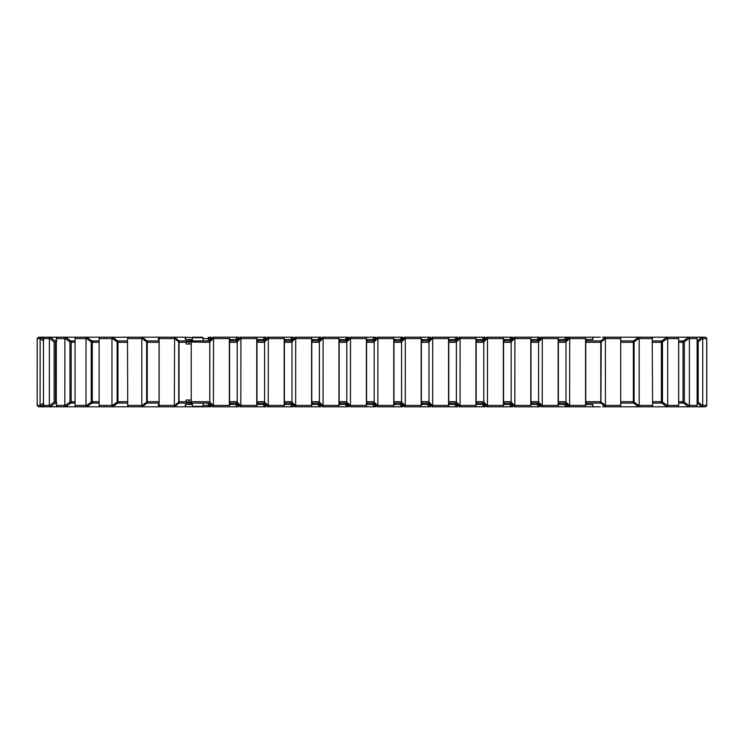 <?xml version="1.0" encoding="UTF-8"?>
<svg xmlns="http://www.w3.org/2000/svg" width="744" height="744" viewBox="0 0 744 744"><rect width="100%" height="100%" fill="white"/><g stroke="black" fill="none" stroke-linecap="round" stroke-linejoin="round"><path stroke-width="1.12" d="M203.066 340.91L203.066 337.664L192.398 337.664L192.398 340.91M230.463 403.09L230.696 404.476L229.58 404.476L236.704 404.476L236.704 406.801L212.719 406.801L212.719 406.01M238.657 339.45L238.657 337.199L236.704 337.199L236.704 339.524L229.58 339.524L230.696 339.524L230.463 340.91M203.066 403.09L203.066 406.336L192.398 406.336L192.398 403.09M212.719 337.99L212.719 337.199L213.509 337.199L213.454 406.754L209.789 403.09L191.236 403.09L191.236 340.91L209.789 340.91L213.509 337.199L229.366 337.199L229.366 406.801M188.911 341.914L188.911 343.998L186.13 343.998L186.13 341.914L209.789 342.305M236.704 337.199L229.366 337.199M229.58 404.476L229.58 339.524M213.454 406.754L209.789 403.09L209.789 340.91L213.454 337.246M188.911 400.002L188.911 402.086L186.13 402.086L186.13 400.002L191.236 400.002M188.911 343.998L191.236 343.998M188.911 402.086L191.236 402.086M257.861 403.09L258.094 404.476L256.978 404.476L264.101 404.476L264.101 406.801L240.117 406.801L240.117 406.01M266.054 339.45L266.054 337.199L264.101 337.199L264.101 339.524L256.978 339.524L258.094 339.524L257.861 340.91M240.117 337.99L240.117 337.199L256.764 337.199L256.764 406.801M264.101 337.199L256.764 337.199M229.58 340.91L237.187 340.91L240.851 337.246L240.907 338.594L240.851 406.754L237.187 403.09L229.58 403.09M256.978 404.476L256.978 339.524M240.851 406.754L237.187 403.09L237.187 340.91L240.851 337.246M285.268 403.09L285.491 404.476L284.375 404.476L291.499 404.476L291.499 406.801L267.514 406.801L267.514 406.01M293.452 339.45L293.452 337.199L291.499 337.199L291.499 339.524L284.375 339.524L285.491 339.524L285.268 340.91M267.514 337.99L267.514 337.199L284.162 337.199L284.162 406.801M291.499 337.199L284.162 337.199M256.978 340.91L264.594 340.91L268.259 337.246L268.305 338.594L268.259 406.754L264.594 403.09L256.978 403.09M284.375 404.476L284.375 339.524M268.259 406.754L264.594 403.09L264.594 340.91L268.259 337.246M312.666 403.09L312.899 404.476L311.773 404.476L318.906 404.476L318.906 406.801L294.922 406.801L294.922 406.01M320.85 339.45L320.85 337.199L318.906 337.199L318.906 339.524L311.773 339.524L312.899 339.524L312.666 340.91M294.922 337.99L294.922 337.199L311.569 337.199L311.569 406.801M318.906 337.199L311.569 337.199M284.375 340.91L291.992 340.91L295.656 337.246L295.703 338.594L295.656 406.754L291.992 403.09L284.375 403.09M311.773 404.476L311.773 339.524M295.656 406.754L291.992 403.09L291.992 340.91M340.064 403.09L340.296 404.476L339.171 404.476L346.304 404.476L346.304 406.801L322.319 406.801L322.319 406.01M348.257 339.45L348.257 337.199L346.304 337.199L346.304 339.524L339.171 339.524L340.296 339.524L340.064 340.91M322.319 337.99L322.319 337.199L338.966 337.199L338.966 406.801M346.304 337.199L338.966 337.199M311.773 340.91L319.39 340.91L323.054 337.246L323.101 338.594L323.054 406.754L319.39 403.09L311.773 403.09M339.171 404.476L339.171 339.524M323.054 406.754L319.39 403.09L319.39 340.91M367.462 403.09L367.694 404.476L366.569 404.476L373.702 404.476L373.702 406.801L349.717 406.801L349.717 406.01M375.655 339.45L375.655 337.199L373.702 337.199L373.702 339.524L366.569 339.524L367.694 339.524L367.462 340.91M349.717 337.99L349.717 337.199L366.364 337.199L366.364 406.801M373.702 337.199L366.364 337.199M339.171 340.91L346.788 340.91L350.452 337.246L350.498 338.594L350.452 406.754L346.788 403.09L339.171 403.09M366.569 404.476L366.569 339.524M346.788 403.09L346.788 340.91M394.859 403.09L395.092 404.476L393.976 404.476L401.1 404.476L401.1 406.801L377.115 406.801L377.115 406.01M403.053 339.45L403.053 337.199L401.1 337.199L401.1 339.524L393.976 339.524L395.092 339.524L394.859 340.91M377.115 337.99L377.115 337.199L393.762 337.199L393.762 406.801M401.1 337.199L393.762 337.199M366.569 340.91L374.186 340.91L377.85 337.246L377.906 338.594L377.85 406.754L374.186 403.09L366.569 403.09M393.976 404.476L393.976 339.524M377.85 406.754L374.186 403.09L374.186 340.91M422.257 403.09L422.49 404.476L421.374 404.476L428.498 404.476L428.498 406.801L404.513 406.801L404.513 406.01M430.451 339.45L430.451 337.199L428.498 337.199L428.498 339.524L421.374 339.524L422.49 339.524L422.257 340.91M404.513 337.99L404.513 337.199L421.16 337.199L421.16 406.801M428.498 337.199L421.16 337.199M393.976 340.91L401.593 340.91L405.257 337.246L405.303 338.594L405.257 406.754L401.593 403.09L393.976 403.09M421.374 404.476L421.374 339.524M405.257 406.754L401.593 403.09L401.593 340.91M449.655 403.09L449.888 404.476L448.772 404.476L455.895 404.476L455.895 406.801L431.92 406.801L431.92 406.01M457.848 339.45L457.848 337.199L455.895 337.199L455.895 339.524L448.772 339.524L449.888 339.524L449.655 340.91M431.92 337.99L431.92 337.199L448.558 337.199L448.558 406.801M455.895 337.199L448.558 337.199M421.374 340.91L428.99 340.91L432.655 337.246L432.701 338.594L432.655 406.754L428.99 403.09L421.374 403.09M448.772 404.476L448.772 339.524M428.99 403.09L428.99 340.91M477.062 403.09L477.285 404.476L476.169 404.476L483.293 404.476L483.293 406.801L459.318 406.801L459.318 406.01M485.246 339.45L485.246 337.199L483.293 337.199L483.293 339.524L476.169 339.524L477.285 339.524L477.062 340.91M459.318 337.99L459.318 337.199L475.955 337.199L475.955 406.801M483.293 337.199L475.955 337.199M448.772 340.91L456.388 340.91L460.052 337.246L460.099 338.594L460.052 406.754L456.388 403.09L448.772 403.09M476.169 404.476L476.169 339.524M456.388 403.09L456.388 340.91L460.052 337.246M504.46 403.09L504.692 404.476L503.567 404.476L510.7 404.476L510.7 406.801L486.716 406.801L486.716 406.01M512.653 339.45L512.653 337.199L510.7 337.199L510.7 339.524L503.567 339.524L504.692 339.524L504.46 340.91M486.716 337.99L486.716 337.199L503.363 337.199L503.363 406.801M510.7 337.199L503.363 337.199M476.169 340.91L483.786 340.91L487.45 337.246L487.497 338.594L487.45 406.754L483.786 403.09L476.169 403.09M503.567 404.476L503.567 339.524M487.45 406.754L483.786 403.09L483.786 340.91M531.858 403.09L532.09 404.476L530.974 404.476L538.098 404.476L538.098 406.801L514.113 406.801L514.113 406.01M540.051 339.45L540.051 337.199L538.098 337.199L538.098 339.524L530.974 339.524L532.09 339.524L531.858 340.91M514.113 337.99L514.113 337.199L530.76 337.199L530.76 406.801M538.098 337.199L530.76 337.199M503.567 340.91L511.184 340.91L514.848 337.246L514.894 338.594L514.848 406.754L511.184 403.09L503.567 403.09M530.974 404.476L530.974 339.524M511.184 403.09L511.184 340.91L514.848 337.246M559.256 403.09L559.488 404.476L558.372 404.476L565.496 404.476L565.496 406.801L541.511 406.801L541.511 406.01M567.449 339.45L567.449 337.199L565.496 337.199L565.496 339.524L558.372 339.524L559.488 339.524L559.256 340.91M541.511 337.99L541.511 337.199L558.158 337.199L558.158 406.801M565.496 337.199L558.158 337.199M530.974 340.91L538.582 340.91L542.246 337.246L542.292 338.594L542.246 406.754L538.582 403.09L530.974 403.09M558.372 404.476L558.372 339.524M538.582 403.09L538.582 340.91L542.246 337.246M585.77 404.476L585.77 339.524L586.886 339.524L586.811 340.91L585.77 340.91L600.427 340.91L600.808 342.305L600.808 401.695L600.427 403.09L585.77 403.09L586.811 403.09L586.886 404.476L585.77 404.476L592.894 404.476L592.894 406.801L568.128 406.801L568.304 405.406M586.886 337.199L592.894 337.199L592.894 339.524L585.77 339.524M568.304 338.594L568.128 337.199L585.556 337.199L585.556 406.801M592.605 339.524L592.605 337.199L585.556 337.199M558.372 340.91L565.979 340.91L569.644 337.246L569.699 338.594L569.644 406.754L565.979 403.09L558.372 403.09M569.644 406.754L565.979 403.09L565.979 340.91M602.566 337.199L652.2 337.199L652.628 405.406L652.2 406.801L602.37 406.801M602.37 337.199L620.701 337.199L620.701 406.801L605.384 406.801L600.938 403.09L601.189 341.896L600.427 340.91M605.384 337.199L605.43 406.754M600.427 403.09L600.938 403.09M638.473 337.199L639.17 338.594L639.17 405.406L638.473 406.801M620.747 403.09L632.614 403.09L620.747 403.09M632.614 340.91L620.747 340.91L632.614 340.91L633.358 342.305L633.358 401.695L632.614 403.09L633.609 403.09L634.102 402.104L634.102 341.896L633.609 340.91L632.614 340.91M638.594 337.199L677.914 337.199L678.668 338.594L678.668 405.406L677.914 406.801L638.594 406.801M625.676 406.801L619.38 406.801M619.38 337.199L625.676 337.199M666.717 337.199L667.703 338.594L667.703 405.406L666.717 406.801M652.628 403.09L660.346 403.09L652.628 403.09M660.346 340.91L652.628 340.91L660.346 340.91L661.407 342.305L661.407 401.695L660.346 403.09L661.76 403.09L662.458 402.104L662.458 341.896L661.76 340.91L660.346 340.91M659.417 337.199L696.068 337.199L697.119 338.594L697.119 405.406L696.068 406.801L659.417 406.801M688.172 337.199L689.381 338.594L689.381 405.406L688.172 406.801M678.668 403.09L681.736 403.09L678.668 403.09M681.736 340.91L678.668 340.91L681.736 340.91L683.029 342.305L683.029 401.695L681.736 403.09L683.457 403.09L684.313 402.104L684.313 341.896L683.457 340.91L681.736 340.91M670.549 337.199L705.424 337.199L706.688 338.594L706.688 405.406L705.424 406.801L670.549 406.801M701.369 337.199L702.717 338.594L702.717 405.406L701.369 406.801M697.119 403.09L698.179 402.104L698.179 341.896L697.119 340.91M700.011 337.199L677.617 337.199L705.405 337.199L706.754 338.232L706.754 405.768L705.405 406.801L677.617 406.801L700.011 406.801M685.54 406.801L677.617 406.801M659.156 406.801L656.822 406.801L659.156 406.801M656.822 337.199L659.156 337.199L656.822 337.199M677.617 337.199L685.54 337.199M600.296 406.801L592.894 406.801M592.605 404.476L592.605 406.801L586.886 406.801M592.894 337.199L600.296 337.199M564.705 404.476L564.705 403.09M564.705 340.91L564.705 339.524M567.198 404.308L565.496 406.01M567.198 339.692L565.496 337.99L567.198 339.692M537.308 404.476L537.308 403.09M537.308 340.91L537.308 339.524M539.8 404.308L538.098 406.01M538.098 337.99L539.8 339.692M509.91 404.476L509.91 403.09M509.91 340.91L509.91 339.524M512.402 404.299L510.7 406.01M510.7 337.99L512.402 339.701M482.512 404.476L482.512 403.09M482.512 340.91L482.512 339.524M485.004 404.308L483.293 406.01M483.293 337.99L485.004 339.692M455.114 404.476L455.114 403.09M455.114 340.91L455.114 339.524M457.607 404.308L455.895 406.01M455.895 337.99L457.607 339.692M427.716 404.476L427.716 403.09M427.716 340.91L427.716 339.524M430.209 404.308L428.498 406.01M428.498 337.99L430.209 339.692M400.309 404.476L400.309 403.09M400.309 340.91L400.309 339.524M402.811 404.299L401.1 406.01M401.1 337.99L402.811 339.701M372.911 404.476L372.911 403.09M372.911 340.91L372.911 339.524M375.404 404.308L373.702 406.01M373.702 337.99L375.404 339.692M345.514 404.476L345.514 403.09M345.514 340.91L345.514 339.524M348.006 404.308L346.304 406.01M346.304 337.99L348.006 339.692M318.116 404.476L318.116 403.09M318.116 340.91L318.116 339.524M320.608 404.308L318.906 406.01M318.906 337.99L320.608 339.692M290.718 404.476L290.718 403.09M290.718 340.91L290.718 339.524M293.21 404.299L291.499 406.01M291.499 337.99L293.21 339.701M263.32 404.476L263.32 403.09M263.32 340.91L263.32 339.524M265.813 404.308L264.101 406.01M264.101 337.99L265.813 339.692M235.922 404.476L235.922 403.09M235.922 340.91L235.922 339.524M238.415 404.308L236.704 406.01M236.704 337.99L238.415 339.692M191.329 404.476L185.321 404.476L185.321 406.801L159.086 406.801L159.123 405.406L174.347 405.406L174.598 337.246L185.321 337.199L175.538 337.199L185.321 337.199L182.094 337.199L185.321 337.199L185.321 339.524L191.329 339.524M185.6 404.476L185.6 406.801L191.329 406.801L175.538 406.801L185.321 406.801M192.687 337.664L185.321 337.199M208.766 406.745L211.101 404.401L208.72 406.801L192.464 406.801L192.687 406.336M185.6 406.801L192.464 406.801M192.464 337.199L202.461 337.199M208.32 406.801L208.311 403.09M208.311 340.91L208.32 337.199M192.25 404.476L192.25 403.09M192.25 340.91L192.25 339.524M158.398 404.476L158.398 406.801L158.398 404.476L159.067 404.476L159.067 339.524L158.398 339.524L158.398 337.199L174.626 337.199M186.13 342.305L179.025 342.305L179.323 340.91L178.727 341.896L178.727 402.104L179.323 403.09L179.025 401.695L186.13 401.695M179.025 342.305L179.025 401.695M142.355 406.801L141.816 405.406L141.816 338.594L127.494 338.594L127.745 406.801L159.086 406.801M190.659 403.09L179.323 403.09M179.323 340.91L190.659 340.91M174.347 338.594L159.123 338.594L159.123 405.406M159.123 338.594L159.086 337.199M174.626 406.801L174.347 405.406M149.777 406.801L99.631 406.801L99.11 405.406L111.963 405.406L111.963 338.594L112.586 337.246L149.777 337.199M159.067 342.305L147.247 342.305L147.833 340.91L147.061 340.91L146.68 341.896L146.68 402.104L147.061 403.09L147.833 403.09L147.247 401.695L159.067 401.695M147.247 342.305L147.247 401.695M164.405 406.801L158.63 406.801M127.494 338.594L127.745 337.199L158.398 337.199L158.398 339.524M158.63 337.199L164.405 337.199L158.63 337.199M159.067 403.09L147.833 403.09M147.833 340.91L159.067 340.91M141.816 338.594L142.355 337.199M127.494 342.305L117.952 342.305L118.789 340.91L117.673 340.91L117.124 341.896L117.124 402.104L117.673 403.09L118.789 403.09L117.952 401.695L127.494 401.695M117.952 342.305L117.952 401.695M111.963 338.594L99.11 338.594L99.631 337.199L112.753 337.199M127.494 403.09L118.789 403.09L127.494 403.09M127.494 340.91L118.789 340.91L127.494 340.91M99.11 338.594L99.11 405.406M112.753 406.801L111.963 405.406M99.11 342.305L92.275 342.305L93.335 340.91L91.921 340.91L91.214 341.896L91.214 402.104L91.921 403.09L93.335 403.09L92.275 401.695L99.11 401.695M92.275 342.305L92.275 401.695M134.58 406.801L129.568 406.801M112.558 406.801L75.832 406.801L75.06 405.406L85.969 405.406L86.034 338.232L86.955 337.199L112.558 337.199M85.969 338.594L75.06 338.594L75.832 337.199L86.955 337.199M129.568 337.199L134.58 337.199M99.11 403.09L93.335 403.09L99.11 403.09M99.11 340.91L93.335 340.91L99.11 340.91M75.06 338.594L75.06 405.406M86.955 406.801L85.969 405.406M75.06 342.305L71.192 342.305L72.428 340.91L70.773 340.91L69.945 341.896L69.945 402.104L70.773 403.09L72.428 403.09L71.192 401.695L75.06 401.695M71.192 342.305L71.192 401.695M93.102 406.801L57.279 406.801L56.284 405.406L64.812 405.406L64.877 338.232L65.974 337.199L93.102 337.199M64.812 338.594L56.284 338.594L57.279 337.199L65.974 337.199M75.06 403.09L72.428 403.09L75.06 403.09M75.06 340.91L72.428 340.91L75.06 340.91M56.284 338.594L56.284 405.406M65.974 406.801L64.812 405.406M56.284 340.91L55.065 340.91L54.154 341.896L54.154 402.104L55.065 403.09L56.284 403.09M56.897 403.09L55.521 401.695L56.284 401.695M56.284 342.305L55.521 342.305L55.521 401.695M55.521 342.305L56.897 340.91M81.961 406.801L44.668 406.801L43.496 405.406L49.318 405.406L49.383 338.232L50.611 337.199L81.961 337.199M49.318 338.594L43.496 338.594L44.668 337.199L50.611 337.199M43.496 338.594L43.496 405.406M50.611 406.801L49.318 405.406M71.666 406.801L38.511 406.801L37.2 405.406L40.083 405.406L40.139 338.232L41.459 337.199L71.666 337.199M40.083 338.594L37.2 338.594L38.511 337.199L41.459 337.199M37.2 338.594L37.2 405.406M41.459 406.801L40.083 405.406M42.938 406.801L38.865 406.801M38.865 337.199L42.938 337.199M108.326 406.801L114.967 406.801M114.967 337.199L108.326 337.199M66.551 406.801L53.531 406.801M53.531 337.199L66.551 337.199M109.907 406.801L108.178 406.801M97.046 406.801L94.376 406.801L97.046 406.801M94.376 337.199L97.046 337.199L94.376 337.199M108.178 337.199L109.907 337.199M155.505 406.801L150.214 406.801M150.214 337.199L158.398 337.199M211.026 404.476L211.166 406.801L209.836 406.801L209.78 405.406M211.026 339.524L211.166 337.199L209.836 337.199L209.78 338.594M238.657 404.55L238.657 406.801L236.704 406.801M266.054 404.55L266.054 406.801L264.101 406.801M293.452 404.55L293.452 406.801L291.499 406.801M320.85 404.55L320.85 406.801L318.906 406.801M348.257 404.55L348.257 406.801L346.304 406.801M375.655 404.55L375.655 406.801L373.702 406.801M403.053 404.55L403.053 406.801L401.1 406.801M430.451 404.55L430.451 406.801L428.498 406.801M457.848 404.55L457.848 406.801L455.895 406.801M485.246 404.55L485.246 406.801L483.293 406.801M512.653 404.55L512.653 406.801L510.7 406.801M540.051 404.55L540.051 406.801L538.098 406.801M567.449 404.55L567.449 406.801L565.496 406.801M229.05 338.594L213.509 338.594M213.509 405.406L229.05 405.406M191.236 401.695L209.789 401.695M236.415 337.199L236.415 339.524M236.415 404.476L236.415 406.801M209.789 402.104L213.454 405.768M213.454 338.232L209.789 341.896M256.447 338.594L240.907 338.594M240.907 405.406L256.447 405.406M237.187 342.305L229.58 342.305M229.58 401.695L237.187 401.695M263.813 337.199L263.813 339.524M263.813 404.476L263.813 406.801M237.187 402.104L240.851 405.768M240.851 338.232L237.187 341.896M283.845 338.594L268.305 338.594M268.305 405.406L283.845 405.406M264.594 342.305L256.978 342.305M256.978 401.695L264.594 401.695M291.211 337.199L291.211 339.524M291.211 404.476L291.211 406.801M264.594 402.104L268.259 405.768M268.259 338.232L264.594 341.896M311.243 338.594L295.703 338.594M295.703 405.406L311.243 405.406M291.992 342.305L284.375 342.305M284.375 401.695L291.992 401.695M318.609 337.199L318.609 339.524M318.609 404.476L318.609 406.801M291.992 402.104L295.656 405.768M295.656 338.232L291.992 341.896M338.641 338.594L323.101 338.594M323.101 405.406L338.641 405.406M319.39 342.305L311.773 342.305M311.773 401.695L319.39 401.695M346.007 337.199L346.007 339.524M346.007 404.476L346.007 406.801M319.39 402.104L323.054 405.768M323.054 338.232L319.39 341.896M366.039 338.594L350.498 338.594M350.498 405.406L366.039 405.406M346.788 342.305L339.171 342.305M339.171 401.695L346.788 401.695M373.404 337.199L373.404 339.524M373.404 404.476L373.404 406.801M346.788 402.104L350.452 405.768M350.452 338.232L346.788 341.896M393.446 338.594L377.906 338.594M377.906 405.406L393.446 405.406M374.186 342.305L366.569 342.305M366.569 401.695L374.186 401.695M400.811 337.199L400.811 339.524M400.811 404.476L400.811 406.801M374.186 402.104L377.85 405.768M377.85 338.232L374.186 341.896M420.844 338.594L405.303 338.594M405.303 405.406L420.844 405.406M401.593 342.305L393.976 342.305M393.976 401.695L401.593 401.695M428.209 337.199L428.209 339.524M428.209 404.476L428.209 406.801M401.593 402.104L405.257 405.768M405.257 338.232L401.593 341.896M448.241 338.594L432.701 338.594M432.701 405.406L448.241 405.406M428.99 342.305L421.374 342.305M421.374 401.695L428.99 401.695M455.607 337.199L455.607 339.524M455.607 404.476L455.607 406.801M428.99 402.104L432.655 405.768M432.655 338.232L428.99 341.896M475.639 338.594L460.099 338.594M460.099 405.406L475.639 405.406M456.388 342.305L448.772 342.305M448.772 401.695L456.388 401.695M483.005 337.199L483.005 339.524M483.005 404.476L483.005 406.801M456.388 402.104L460.052 405.768M460.052 338.232L456.388 341.896M503.037 338.594L487.497 338.594M487.497 405.406L503.037 405.406M483.786 342.305L476.169 342.305M476.169 401.695L483.786 401.695M510.403 337.199L510.403 339.524M510.403 404.476L510.403 406.801M483.786 402.104L487.45 405.768M487.45 338.232L483.786 341.896M530.444 338.594L514.894 338.594M514.894 405.406L530.444 405.406M511.184 342.305L503.567 342.305M503.567 401.695L511.184 401.695M537.81 337.199L537.81 339.524M537.81 404.476L537.81 406.801M511.184 402.104L514.848 405.768M514.848 338.232L511.184 341.896M557.842 338.594L542.292 338.594M542.292 405.406L557.842 405.406M538.582 342.305L530.974 342.305M530.974 401.695L538.582 401.695M565.207 337.199L565.207 339.524M565.207 404.476L565.207 406.801M538.582 402.104L542.246 405.768M542.246 338.232L538.582 341.896M585.24 338.594L569.699 338.594M569.699 405.406L585.24 405.406M565.979 342.305L558.372 342.305M558.372 401.695L565.979 401.695M565.979 402.104L569.644 405.768M569.644 338.232L565.979 341.896M620.747 338.594L605.737 338.594M605.737 405.406L620.747 405.406M600.808 342.305L585.77 342.305M585.77 401.695L600.808 401.695M601.189 402.104L605.681 405.768M605.681 338.232L601.189 341.896M600.938 340.91L605.43 337.246M652.628 338.594L639.17 338.594M639.17 405.406L652.628 405.406M633.358 342.305L620.747 342.305M620.747 401.695L633.358 401.695M634.102 402.104L639.105 405.768M639.105 338.232L634.102 341.896M638.612 406.754L633.609 403.09M633.609 340.91L638.612 337.246M678.668 338.594L667.703 338.594M667.703 405.406L678.668 405.406M661.407 342.305L652.628 342.305M652.628 401.695L661.407 401.695M662.458 402.104L667.638 405.768M667.638 338.232L662.458 341.896M666.94 406.754L661.76 403.09M661.76 340.91L666.94 337.246M697.119 338.594L689.381 338.594M689.381 405.406L697.119 405.406M683.029 342.305L678.668 342.305M678.668 401.695L683.029 401.695M684.313 402.104L689.316 405.768M689.316 338.232L684.313 341.896M688.46 406.754L683.457 403.09M683.457 340.91L688.46 337.246M706.688 338.594L702.717 338.594M702.717 405.406L706.688 405.406M698.179 402.104L702.662 405.768M702.662 338.232L698.179 341.896M701.704 406.754L697.23 403.09M697.23 340.91L701.704 337.246M541.799 406.298L541.799 406.801M541.799 337.199L541.799 337.702M566.705 340.185L565.496 338.976M565.496 405.024L566.705 403.815M514.402 406.298L514.402 406.801M514.402 337.199L514.402 337.702M539.307 340.185L538.098 338.976M538.098 405.024L539.307 403.815M487.004 406.298L487.004 406.801M487.004 337.199L487.004 337.702M511.909 340.194L510.7 338.976M510.7 405.024L511.909 403.806M459.606 406.308L459.606 406.801M459.606 337.199L459.606 337.692M484.511 340.185L483.293 338.976M483.293 405.024L484.511 403.815M432.208 406.308L432.208 406.801M432.208 337.199L432.208 337.692M457.114 340.185L455.895 338.976M455.895 405.024L457.114 403.815M404.81 406.298L404.81 406.801M404.81 337.199L404.81 337.702M429.716 340.185L428.498 338.976M428.498 405.024L429.716 403.815M377.403 406.298L377.403 406.801M377.403 337.199L377.403 337.702M402.318 340.194L401.1 338.976M401.1 405.024L402.318 403.806M350.006 406.308L350.006 406.801M350.006 337.199L350.006 337.692M374.911 340.185L373.702 338.976M373.702 405.024L374.911 403.815M322.608 406.308L322.608 406.801M322.608 337.199L322.608 337.692M347.513 340.185L346.304 338.976M346.304 405.024L347.513 403.815M295.21 406.298L295.21 406.801M295.21 337.199L295.21 337.702M320.115 340.185L318.906 338.976M318.906 405.024L320.115 403.815M267.812 406.298L267.812 406.801M267.812 337.199L267.812 337.702M292.718 340.194L291.499 338.976M291.499 405.024L292.718 403.806M240.414 406.308L240.414 406.801M240.414 337.199L240.414 337.692M265.32 340.185L264.101 338.976M264.101 405.024L265.32 403.815M213.017 406.308L213.017 406.801M213.017 337.199L213.017 337.692M237.922 340.185L236.704 338.976M236.704 405.024L237.922 403.815M185.6 337.199L185.6 339.524M203.066 405.406L208.311 405.406M208.311 338.594L203.066 338.594M210.915 404.215L208.367 406.754M208.367 337.246L210.915 339.785M210.422 340.287L208.357 338.232M208.357 405.768L210.422 403.713M189.971 404.476L191.059 403.09L190.008 404.476M178.923 403.09L174.598 406.754M190.008 339.524L191.087 340.91L189.971 339.524M174.598 337.246L178.923 340.91M178.727 341.896L174.403 338.232M174.403 405.768L178.727 402.104M127.494 405.406L141.816 405.406M147.061 403.09L142.253 406.754M142.253 337.246L147.061 340.91M146.68 341.896L141.872 338.232M141.872 405.768L146.68 402.104M117.673 403.09L112.586 406.754M112.586 337.246L117.673 340.91M117.124 341.896L112.037 338.232M112.037 405.768L117.124 402.104M91.921 403.09L86.732 406.754M86.732 337.246L91.921 340.91M91.214 341.896L86.034 338.232M86.034 405.768L91.214 402.104M70.773 403.09L65.695 406.754M65.695 337.246L70.773 340.91M69.945 341.896L64.877 338.232M64.877 405.768L69.945 402.104M55.065 403.09L50.294 406.754M50.294 337.246L55.065 340.91M54.154 341.896L49.383 338.232M49.383 405.768L54.154 402.104M43.496 404.708L41.106 406.754M41.106 337.246L43.496 339.292M43.496 341.105L40.139 338.232M40.139 405.768L43.496 402.895M191.468 404.355L190.65 403.648M190.65 340.352L191.468 339.645M238.368 337.199L238.368 339.524M238.368 404.476L238.368 406.801M265.766 337.199L265.766 339.524M265.766 404.476L265.766 406.801M293.164 337.199L293.164 339.524M293.164 404.476L293.164 406.801M320.562 337.199L320.562 339.524M320.562 404.476L320.562 406.801M347.959 337.199L347.959 339.524M347.959 404.476L347.959 406.801M375.357 337.199L375.357 339.524M375.357 404.476L375.357 406.801M402.764 337.199L402.764 339.524M402.764 404.476L402.764 406.801M430.162 337.199L430.162 339.524M430.162 404.476L430.162 406.801M457.56 337.199L457.56 339.524M457.56 404.476L457.56 406.801M484.958 337.199L484.958 339.524M484.958 404.476L484.958 406.801M512.356 337.199L512.356 339.524M512.356 404.476L512.356 406.801M539.753 337.199L539.753 339.524M539.753 404.476L539.753 406.801M567.161 337.199L567.161 339.524M567.161 404.476L567.161 406.801M191.468 404.476L191.468 403.09M191.468 339.524L191.468 340.91M211.166 337.199L211.166 339.524M211.166 404.476L211.166 406.801"/></g></svg>
